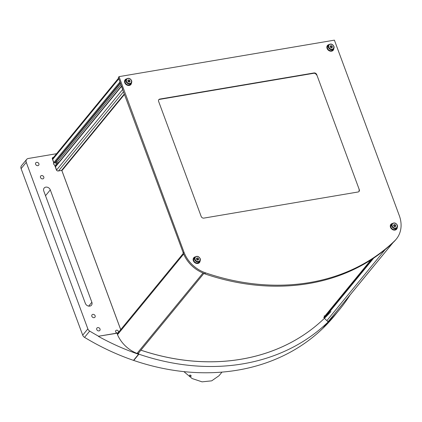 <?xml version="1.0" encoding="UTF-8"?>
<svg xmlns="http://www.w3.org/2000/svg" width="422" height="422" viewBox="0 0 422 422"><rect width="100%" height="100%" fill="white"/><g stroke="black" fill="none" stroke-linecap="round" stroke-linejoin="round"><path stroke-width="0.63" d="M126.363 79.136L125.55 80.127A3.176 2.606 39.4 0 0 125.234 82.612A3.176 2.606 39.4 0 0 127.66 84.854A3.176 2.606 39.4 0 0 130.461 84.157L131.274 83.166A3.176 2.606 -140.6 0 1 128.473 83.862A3.176 2.606 -140.6 0 1 126.051 81.62A3.176 2.606 -140.6 0 1 126.363 79.136C128.388 77.674 130.14 78.165 131.617 80.607L131.274 83.166A3.176 2.606 -140.6 0 0 131.59 80.681M127.813 80.713L128.531 79.837L127.766 80.576L128.188 81.72L129.38 82.126L130.145 81.393L129.723 80.243L128.99 81.14L129.354 82.121M128.531 79.837L129.723 80.243M127.824 80.739L128.99 81.14M392.112 223.765L391.299 224.757A3.176 2.606 39.4 0 0 390.983 227.242A3.176 2.606 39.4 0 0 393.409 229.484A3.176 2.606 39.4 0 0 396.211 228.787L397.023 227.796A3.176 2.606 -140.6 0 1 394.222 228.492A3.176 2.606 -140.6 0 1 391.801 226.25A3.176 2.606 -140.6 0 1 392.112 223.765C394.137 222.31 395.889 222.8 397.366 225.237L397.023 227.796A3.176 2.606 -140.6 0 0 397.339 225.311M393.562 225.343L394.28 224.472L393.515 225.211L393.937 226.356L395.129 226.762L395.894 226.023L395.472 224.879L394.739 225.77L395.103 226.751M394.28 224.472L395.472 224.879M393.573 225.374L394.739 225.77M328.68 44.864L327.868 45.856A3.176 2.606 39.4 0 0 327.551 48.34A3.176 2.606 39.4 0 0 329.978 50.582A3.176 2.606 39.4 0 0 332.779 49.886L333.591 48.894A3.176 2.606 -140.6 0 1 330.79 49.59A3.176 2.606 -140.6 0 1 328.363 47.348A3.176 2.606 -140.6 0 1 328.68 44.864C330.706 43.408 332.457 43.899 333.934 46.336L333.591 48.894A3.176 2.606 -140.6 0 0 333.907 46.409M330.131 46.441L330.848 45.565L330.083 46.304L330.505 47.449L331.697 47.86L332.462 47.122L332.04 45.977L331.307 46.868L331.671 47.85M330.848 45.565L332.04 45.977M330.141 46.467L331.307 46.868M194.964 257.162L194.152 258.153A3.176 2.606 39.4 0 0 193.835 260.638A3.176 2.606 39.4 0 0 196.262 262.88A3.176 2.606 39.4 0 0 199.063 262.183L199.875 261.192A3.176 2.606 -140.6 0 1 197.074 261.888A3.176 2.606 -140.6 0 1 194.647 259.646A3.176 2.606 -140.6 0 1 194.964 257.162C196.99 255.706 198.741 256.196 200.218 258.633L199.875 261.192A3.176 2.606 -140.6 0 0 200.192 258.707M196.415 258.739L197.132 257.868L196.367 258.607L196.789 259.752L197.981 260.158L198.746 259.419L198.324 258.275L197.591 259.166L197.955 260.147M197.132 257.868L198.324 258.275M196.425 258.77L197.591 259.166M120.46 83.123L55.14 162.728M55.002 162.892L54.549 162.966L120.339 82.796M118.603 78.102L52.829 158.25A1.493 1.224 39.4 0 0 52.681 159.421L53.831 162.528A0.596 0.491 39.4 0 0 54.549 162.966M53.831 162.528L120.001 81.889L118.851 78.782L52.681 159.421M125.213 80.702A2.242 1.841 -140.6 0 1 124.664 80.597M124.574 82.047L125.049 81.467M121.515 85.983L55.504 166.421A0.596 0.491 39.4 0 0 55.446 166.89L56.595 169.997A1.493 1.224 39.4 0 0 57.271 170.831M55.446 166.89L121.615 86.252L122.765 89.358L56.595 169.997M57.867 162.306A2.242 1.841 -140.6 0 1 58.357 162.945M43.772 176.945A1.867 1.53 -140.6 0 1 43.587 178.406A1.867 1.53 -140.6 0 1 41.942 178.817A1.867 1.53 -140.6 0 1 40.512 177.493A1.867 1.53 -140.6 0 1 40.702 176.032A1.867 1.53 -140.6 0 1 42.348 175.626A1.867 1.53 -140.6 0 1 43.772 176.945M120.703 329.661L61.96 170.863L61.506 170.425L58.199 170.989A1.493 1.224 39.4 0 1 56.406 169.887L54.586 164.976A1.567 1.287 -140.6 0 1 53.557 163.926A1.567 1.287 -140.6 0 1 53.71 162.697A1.567 1.287 -140.6 0 1 53.736 162.67L53.689 162.723M55.266 162.639A1.567 1.287 -140.6 0 1 56.158 163.625A1.567 1.287 -140.6 0 1 56.005 164.854A1.567 1.287 -140.6 0 1 54.675 165.213M100.009 328.97A1.867 1.53 -140.6 0 1 99.824 330.431A1.867 1.53 -140.6 0 1 98.178 330.843A1.867 1.53 -140.6 0 1 96.749 329.524A1.867 1.53 -140.6 0 1 96.933 328.063A1.867 1.53 -140.6 0 1 98.584 327.651A1.867 1.53 -140.6 0 1 100.009 328.97M95.119 315.751A1.867 1.53 -140.6 0 1 94.934 317.212A1.867 1.53 -140.6 0 1 93.288 317.624A1.867 1.53 -140.6 0 1 91.859 316.3A1.867 1.53 -140.6 0 1 92.043 314.838A1.867 1.53 -140.6 0 1 93.695 314.432A1.867 1.53 -140.6 0 1 95.119 315.751M38.882 163.725A1.867 1.53 -140.6 0 1 38.697 165.187A1.867 1.53 -140.6 0 1 37.052 165.593A1.867 1.53 -140.6 0 1 35.622 164.274A1.867 1.53 -140.6 0 1 35.812 162.813A1.867 1.53 -140.6 0 1 37.458 162.407A1.867 1.53 -140.6 0 1 38.882 163.725M118.397 331.349A1.567 1.287 -140.6 0 1 118.244 332.578A1.567 1.287 -140.6 0 1 116.857 332.921A1.567 1.287 -140.6 0 1 115.66 331.813A1.567 1.287 -140.6 0 1 115.818 330.59A1.567 1.287 -140.6 0 1 117.2 330.241A1.567 1.287 -140.6 0 1 118.397 331.349M43.772 190.992L85.339 303.36A3.735 3.065 39.4 0 0 88.193 305.997A3.735 3.065 39.4 0 0 91.49 305.175A3.735 3.065 39.4 0 0 91.859 302.252L50.292 189.884A3.735 3.065 39.4 0 0 47.438 187.247A3.735 3.065 39.4 0 0 44.146 188.07A3.735 3.065 39.4 0 0 43.772 190.992M350.028 295.025A216.686 177.72 39.4 0 1 339.388 309.774A216.686 177.72 39.4 0 1 328.031 322.097L328.168 321.928A216.686 177.72 -140.6 0 1 328.084 322.007L322.935 328.29A29.888 24.513 -140.6 0 1 322.883 328.337L322.793 328.421A216.686 177.72 -140.6 0 1 133.742 360.446L133.605 360.399A29.888 24.513 -140.6 0 1 133.521 360.372A216.686 177.72 39.4 0 1 84.548 337.368A3.735 3.065 39.4 0 1 82.707 335.179L21.1 168.631A3.735 3.065 -140.6 0 1 21.469 165.709L26.623 159.432A3.735 3.065 39.4 0 0 26.254 162.349L87.86 328.902A3.735 3.065 39.4 0 0 89.701 331.091A216.686 177.72 39.4 0 0 98.574 336.234L119.046 332.768M322.883 328.337L328.036 322.06A29.888 24.513 39.4 0 0 328.084 322.007M138.643 352.94L138.548 354.047A216.686 177.72 39.4 0 0 138.674 354.095A29.888 24.513 39.4 0 0 138.754 354.121L138.891 354.169A216.686 177.72 39.4 0 0 327.947 322.144L328.036 322.06M138.754 354.121L133.605 360.399M118.909 332.932L98.574 336.234M138.411 354.216A216.686 177.72 -140.6 0 1 98.442 336.403M138.674 354.095L133.521 360.372M328.168 321.928L324.407 318.309A211.459 173.426 39.4 0 1 140.906 350.186M138.548 354.047L138.78 352.771M339.388 309.774L334.372 315.888A216.686 177.72 -140.6 0 1 322.935 328.29M26.623 159.432A3.735 3.065 39.4 0 1 28.29 158.493L56.564 153.703M53.415 157.543L53.183 157.438A1.493 1.224 39.4 0 0 52.518 157.812A1.493 1.224 39.4 0 0 52.37 158.983L53.736 162.67M53.051 157.601A1.493 1.224 39.4 0 0 52.455 157.897M57.255 164.29L56.268 161.626A1.493 1.224 -140.6 0 1 56.221 161.473M53.552 157.374L53.183 157.438M203.953 273.351L138.474 353.145A1.493 1.224 -140.6 0 1 137.018 353.425A29.888 24.513 -140.6 0 1 117.501 334.651A1.493 1.224 -140.6 0 1 117.622 333.412L183.396 253.258M183.591 253.754A1.493 1.224 39.4 0 0 183.67 254.012L117.501 334.651M184.409 255.616A29.888 24.513 -140.6 0 1 183.67 254.012M198.324 263.344L198.409 262.88A0.375 0.306 -140.6 0 1 198.809 262.684L199.221 262.822M193.935 257.747L194.073 258.127A0.375 0.306 -140.6 0 1 194.094 258.227M193.92 258.496A0.375 0.306 -140.6 0 1 193.872 258.512L193.271 258.612M124.448 94.444L62.245 170.245L62.034 170.045M371.603 259.488L323.848 317.687A0.934 0.765 -140.6 0 1 324.038 317.091L370.964 259.899L323.985 317.144M324.27 317.486L323.848 317.687M324.455 316.574L324.233 315.714M328.938 44.595A3.735 3.065 39.4 0 0 327.435 45.502A3.735 3.065 39.4 0 0 327.066 48.419A3.735 3.065 39.4 0 0 329.92 51.062A3.735 3.065 39.4 0 0 333.211 50.239A3.735 3.065 39.4 0 0 333.802 48.588M333.396 49.131A3.735 3.065 -140.6 0 1 332.99 50.476A3.735 3.065 -140.6 0 0 333.396 49.131M195.222 256.892A3.735 3.065 39.4 0 0 193.719 257.8A3.735 3.065 39.4 0 0 193.345 260.722A3.735 3.065 39.4 0 0 196.204 263.36A3.735 3.065 39.4 0 0 199.495 262.537A3.735 3.065 39.4 0 0 200.086 260.886M199.274 262.774A3.735 3.065 39.4 0 0 199.68 261.429A3.735 3.065 -140.6 0 1 199.274 262.774M126.626 78.867A3.735 3.065 39.4 0 0 125.118 79.769A3.735 3.065 39.4 0 0 124.748 82.691A3.735 3.065 39.4 0 0 127.602 85.334A3.735 3.065 39.4 0 0 130.894 84.511A3.735 3.065 39.4 0 0 131.485 82.854M131.078 83.403A3.735 3.065 -140.6 0 1 130.678 84.743A3.735 3.065 -140.6 0 0 131.078 83.403M392.376 223.502A3.735 3.065 39.4 0 0 390.867 224.404A3.735 3.065 39.4 0 0 390.498 227.326A3.735 3.065 39.4 0 0 393.351 229.964A3.735 3.065 39.4 0 0 396.643 229.141A3.735 3.065 39.4 0 0 397.234 227.49M396.422 229.378A3.735 3.065 39.4 0 0 396.828 228.033A3.735 3.065 -140.6 0 1 396.422 229.378M183.206 252.757L123.118 90.846L118.366 77.463L119.041 76.635L183.96 252.134A29.888 24.513 39.4 0 0 205.472 272.823L205.604 272.87A216.686 177.72 39.4 0 0 394.66 240.846L393.847 241.838A216.686 177.72 -140.6 0 1 204.791 273.862L204.654 273.815A29.888 24.513 -140.6 0 1 204.448 273.741L204.485 273.54M391.917 224.008A3.735 3.065 39.4 0 0 390.677 224.662A3.735 3.065 -140.6 0 1 391.917 224.008M205.604 272.87L204.791 273.862M124.933 80.032A3.735 3.065 -140.6 0 1 126.167 79.373A3.735 3.065 -140.6 0 0 124.933 80.032M194.769 257.404A3.735 3.065 39.4 0 0 193.529 258.058A3.735 3.065 -140.6 0 1 194.769 257.404M327.245 45.761A3.735 3.065 -140.6 0 1 328.485 45.101A3.735 3.065 -140.6 0 0 327.245 45.761M316.722 74.599A2.242 1.841 39.4 0 0 314.031 72.948L159.838 99.07A2.242 1.841 39.4 0 0 158.836 99.629A2.242 1.841 39.4 0 0 158.614 101.38L201.183 216.46A2.242 1.841 39.4 0 0 203.873 218.111L358.067 191.989A2.242 1.841 39.4 0 0 359.064 191.43A2.242 1.841 39.4 0 0 359.291 189.678L316.722 74.599L316.447 74.931A2.242 1.841 39.4 0 0 313.762 73.28L159.563 99.397A2.242 1.841 39.4 0 0 158.714 99.803M358.922 191.588A2.242 1.841 39.4 0 0 359.017 190.005L359.291 189.678M394.66 240.846L394.749 240.762A29.888 24.513 39.4 0 0 396.342 239.031A29.888 24.513 39.4 0 0 399.317 215.653L334.398 40.153L119.041 76.635M396.342 239.031L395.667 239.86A29.888 24.513 -140.6 0 1 394.206 241.458L394.069 241.621A29.888 24.513 -140.6 0 1 393.932 241.753L394.749 240.762M204.448 273.741L204.58 273.577A29.888 24.513 -140.6 0 1 183.285 252.963L183.96 252.134M205.472 272.823L204.654 273.815M183.021 252.789L183.285 252.963M130.651 83.92A3.735 3.065 -140.6 0 1 130.409 84.964M332.969 49.648A3.735 3.065 -140.6 0 1 332.726 50.693M396.4 228.555A3.735 3.065 -140.6 0 1 396.158 229.594M193.371 258.359A3.735 3.065 -140.6 0 1 194.03 258.016M390.519 224.963A3.735 3.065 -140.6 0 1 391.489 224.525L391.368 224.198M327.087 46.061A3.735 3.065 -140.6 0 1 328.058 45.623M124.77 80.333A3.735 3.065 -140.6 0 1 125.74 79.895M57.408 164.1L56.421 161.436A1.493 1.224 -140.6 0 1 56.374 161.288M120.724 329.64L61.981 170.841M330.948 311.547A211.459 173.426 -140.6 0 1 140.922 350.16M392.871 242.771L328.712 320.952A29.888 24.513 39.4 0 0 329.408 320.15L393.03 242.613M328.712 320.952A1.493 1.224 -140.6 0 1 327.467 321.253M372.167 259.119L324.133 317.661M395.778 229.188A3.102 2.543 -140.6 0 1 394.823 230.101M390.276 225.976A0.375 0.306 39.4 0 0 390.577 225.849A3.102 2.543 -140.6 0 1 390.936 225.401M390.761 224.81L390.413 225.232M327.53 46.431A2.242 1.841 -140.6 0 1 326.981 46.325M326.892 47.776L327.366 47.195M333.148 50.181A2.242 1.841 -140.6 0 1 332.8 49.854M330.537 51.194L330.927 50.719M189.642 375.126C190.58 374.973 191.092 375.343 191.177 376.234C190.216 376.413 189.705 376.039 189.642 375.126L189.668 375.1M183.881 371.624L192.168 378.566L202.069 381.847L211.68 380.844L218.997 375.749L221.998 372.098M131.4 80.57A2.801 2.3 39.4 0 0 128.04 78.508A2.801 2.3 39.4 0 0 126.51 81.399A2.801 2.3 39.4 0 0 129.87 83.461A2.801 2.3 39.4 0 0 131.4 80.57M397.149 225.2A2.801 2.3 39.4 0 0 393.789 223.138A2.801 2.3 39.4 0 0 392.26 226.028A2.801 2.3 39.4 0 0 395.62 228.096A2.801 2.3 39.4 0 0 397.149 225.2M333.718 46.299A2.801 2.3 39.4 0 0 330.357 44.236A2.801 2.3 39.4 0 0 328.828 47.127A2.801 2.3 39.4 0 0 332.188 49.189A2.801 2.3 39.4 0 0 333.718 46.299M200.002 258.596A2.801 2.3 39.4 0 0 196.641 256.534A2.801 2.3 39.4 0 0 195.112 259.424A2.801 2.3 39.4 0 0 198.472 261.492A2.801 2.3 39.4 0 0 200.002 258.596M125.049 81.631L124.595 82.179M61.543 170.467L124.29 94.006M123.467 91.79L58.521 170.931M57.408 161.953L120.966 84.5M91.859 302.252L88.694 306.108M50.292 189.884L45.518 195.708M322.793 328.421L327.947 322.144M133.742 360.446L138.891 354.169M87.86 328.902L82.707 335.179M89.701 331.091L84.548 337.368M26.254 162.349L21.1 168.631M137.018 353.425L203.024 272.987M62.066 170.135L124.363 94.217M372.056 259.192L324.043 317.708M313.762 73.28L314.031 72.948M159.563 99.397L159.838 99.07M385.202 249.534L326.844 320.651M373.697 258.1L324.207 318.415M330.415 51.173L330.79 50.714M327.366 47.359L326.913 47.908M124.88 83.007L125.228 82.585M127.766 85.376L128.114 84.954M327.198 48.736L327.541 48.314M330.083 51.104L330.431 50.682M55.103 162.834L120.476 83.171M61.717 170.43L124.332 94.127M372.162 259.124L324.101 317.692"/></g></svg>
